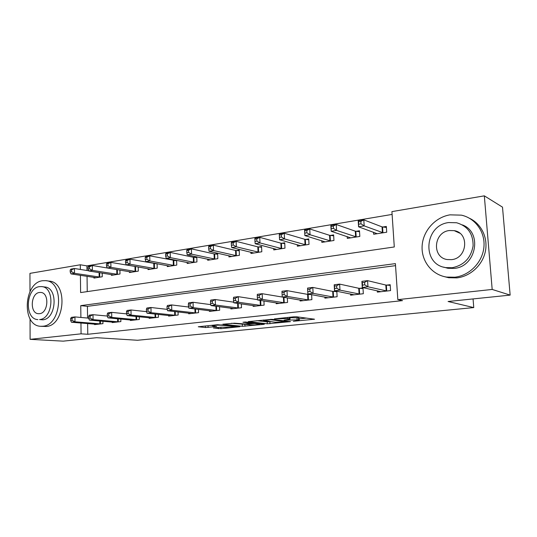 <?xml version="1.0" encoding="UTF-8"?>
<svg xmlns="http://www.w3.org/2000/svg" width="537" height="537" viewBox="0 0 537 537"><rect width="100%" height="100%" fill="white"/><g stroke="black" fill="none" stroke-linecap="round" stroke-linejoin="round"><path stroke-width="0.81" d="M293.336 321.274L314.548 319.226L296.632 316.776L293.806 316.823L274.333 318.897L287.778 318.535L290.047 319.146L284.1 320.153L298.579 319.898L299.277 320.287L293.336 321.274M213.411 327.966L220.955 328.664L239.911 326.704L217.552 324.717L198.26 326.771L205.463 327.53L216.68 326.536L212.142 325.758C214.35 325.234 217.451 325.053 221.445 325.227L234.998 326.798C232.816 327.308 229.782 327.489 225.896 327.328L221.17 327.181L213.411 327.966M80.416 275.306L80.61 292.571L394.292 246.966L391.916 211.618L484.327 195.851L502.498 207.141L510.15 295.102L448.08 301.499L473.755 307.587L137.532 340.263L96.64 337.699L63.165 341.149L30.099 339.337L30.059 318.83M510.15 295.102L492.181 289.443L397.83 299.633L395.407 263.613L80.758 305.634L80.892 317.454M87.638 323.563L87.766 334.276L402.535 300.626L397.83 299.633M87.766 334.276L81.074 333.833L30.099 339.337M267.312 323.818L290.51 321.636L272.004 319.32L248.242 321.609L267.312 323.818L267.225 321.871L270.843 321.717M263.842 324.375L242.375 326.315L222.748 324.241L234.481 323.193L245.067 323.965L251.39 323.254L242.959 322.247L245.281 322.005L264.459 324.1L263.842 324.375L263.828 324.033M395.547 265.647L87.424 306.345L87.571 318.058M377.276 290.806L377.363 292.115L390.567 290.591L390.177 284.704L386.58 285.134M350.554 294.007L350.627 295.182L363.327 293.726L362.978 287.939L359.515 288.356M336.222 291.128L333.47 291.457M336.813 291.249L337.122 296.733L324.892 298.142L324.831 297.075M309.634 294.296L308.386 294.444M311.628 294.659L311.883 299.639L300.102 300.988L300.055 300.015M287.355 297.894L287.57 302.432L276.206 303.734L276.166 302.848M263.942 300.962L264.123 305.123L253.162 306.385L253.128 305.566M241.348 303.888L241.496 307.728L230.917 308.943L230.89 308.184M219.532 306.687L219.66 310.232L209.437 311.406L209.417 310.701M198.448 309.366L198.556 312.662L188.682 313.796L188.662 313.138M178.076 311.93L178.163 315.004L168.611 316.098L168.591 315.488M158.361 314.4L158.435 317.273L149.192 318.334L149.179 317.756M139.284 316.776L139.345 319.461L130.397 320.495L130.39 319.951M120.818 319.059L120.865 321.589L112.199 322.583L112.186 322.072M102.923 321.267L102.956 323.643L94.559 324.61L94.552 324.133M392.104 214.417L86.92 265.875L86.981 270.494M87.054 276.3L87.242 291.604M373.551 232.246L373.678 234.26L386.714 232.219L386.338 226.446L382.78 227.017M347.177 236.582L347.285 238.394L359.83 236.428L359.481 230.762L356.065 231.313M321.77 240.73L321.864 242.375L333.947 240.482L333.631 234.917L330.336 235.448M297.297 244.711L297.37 246.208L309.017 244.389L308.728 238.918L305.553 239.435M273.689 248.537L273.749 249.913L284.979 248.154L284.724 242.778L281.663 243.274M250.913 252.215L250.96 253.477L261.801 251.779L261.573 246.503L258.619 246.98M228.916 255.753L228.963 256.928L239.428 255.29L239.22 250.094L236.367 250.557M207.671 259.17L207.705 260.257L217.821 258.673L217.639 253.565L214.881 254.008M187.131 262.459L187.165 263.472L196.938 261.942L196.777 256.921L194.112 257.351M176.035 260.257L174.028 260.579M176.613 260.371L176.747 265.103L167.289 266.587L167.269 265.64M155.844 263.499L154.602 263.701M157.106 263.734L157.213 268.164L148.064 269.594L148.044 268.708M136.324 266.641L135.787 266.721M138.217 266.976L138.304 271.125L129.444 272.514L129.43 271.675M119.926 270.091L119.993 273.991L111.407 275.34L111.394 274.555M102.198 273.098L102.252 276.77L93.928 278.079L93.921 277.334M473.755 307.587L473.057 298.921M484.327 195.851L492.181 289.443M29.991 291.571L29.951 273.367L80.302 264.781L80.355 269.446M86.92 265.875L80.302 264.781M80.953 323.012L81.074 333.833M87.424 306.345L80.758 305.634M299.263 320.039L299.176 318.28L298.478 317.884L298.579 319.898M289.98 317.709L298.478 317.884M299.203 318.837L306.607 318.085M256.693 320.663L267.225 321.871M286.342 321.824L270.742 319.703L263.378 320.535L275.347 322.234L286.342 321.824M246.537 323.818L244.906 324.348L244.979 326.261M231.474 323.274L244.906 324.348M245.691 323.905L245.986 324.402L250.343 324.858C254.27 325.026 257.384 324.845 259.7 324.301L254.679 323.516L246.55 324.126M358.763 224.211L361.012 223.842L360.864 221.432L358.615 221.808L358.568 226.802L358.206 220.801L363.804 219.861L364.18 225.882L358.568 226.802L377.189 233.709M386.405 227.466L382.035 226.876L363.804 219.861L360.864 221.432M383.156 232.776L364.18 225.882L361.012 223.842M358.206 220.801L358.615 221.808M364.757 284.838L364.61 282.368L362.327 282.65L362.482 285.113L364.757 284.838L367.959 286.792L362.274 287.47L361.898 281.341L367.577 280.643L367.959 286.792L386.962 291.007M380.914 291.705L362.274 287.47L362.482 285.113M364.61 282.368L367.577 280.643L385.828 285.046L390.224 285.375M362.327 282.65L361.898 281.341M331.262 228.769L333.423 228.406L333.289 226.043L331.134 226.406L331.188 231.279L330.859 225.399L336.243 224.493L336.578 230.4L331.188 231.279L350.661 237.864M359.542 231.715L355.299 231.178L336.243 224.493L333.289 226.043M356.4 236.965L336.578 230.4L333.423 228.406M330.859 225.399L331.134 226.406M304.841 233.145L306.916 232.796L306.795 230.474L304.721 230.823L304.868 235.589L304.573 229.823L309.748 228.95L310.05 234.743L304.868 235.589L325.12 241.865M333.678 235.817L329.57 235.32L309.748 228.95L306.795 230.474M330.651 240.999L310.05 234.743L306.916 232.796M304.573 229.823L304.721 230.823M279.321 235.072L279.428 237.347L281.422 237.018L281.314 234.743L279.321 235.072L279.294 234.072L284.268 233.233L284.543 238.918L279.555 239.737L300.505 245.718M308.775 239.764L304.774 239.307L284.268 233.233L281.314 234.743M305.835 244.885L284.543 238.918L281.422 237.018M279.555 239.737L279.428 237.347M336.806 288.221L336.665 285.805L334.477 286.073L334.618 288.49L336.806 288.221L339.981 290.134L334.524 290.786L334.189 284.778L339.639 284.107L339.981 290.134L359.864 294.122M354.044 294.793L334.524 290.786L334.618 288.49M336.665 285.805L339.639 284.107L358.75 288.275L363.012 288.577M334.477 286.073L334.189 284.778M309.95 291.477L309.829 289.107L307.728 289.369L307.849 291.732L309.95 291.477L313.111 293.343L307.869 293.974L307.567 288.08L312.803 287.429L313.111 293.343L333.786 297.122M328.188 297.76L307.869 293.974L307.849 291.732M309.829 289.107L312.803 287.429L332.692 291.383L336.833 291.651M307.728 289.369L307.567 288.08M282.006 292.531L282.12 294.853L284.14 294.605L284.026 292.282L282.006 292.531L281.965 291.255L287.006 290.631L287.282 296.431L308.668 300.008M284.14 294.605L287.282 296.431L282.234 297.035L303.277 300.626M284.026 292.282L287.006 290.631L307.6 294.377L311.332 294.605M282.12 294.853L282.234 297.035M254.874 239.166L254.968 241.402L256.894 241.079L256.793 238.844L254.874 239.166L254.954 238.16L259.747 237.354L259.989 242.939L255.189 243.724L276.777 249.437M284.764 243.576L280.878 243.154L259.747 237.354L256.793 238.844M281.918 248.631L259.989 242.939L256.894 241.079M255.189 243.724L254.968 241.402M257.263 295.572L257.364 297.854L259.304 297.619L259.21 295.337L257.263 295.572L257.33 294.31L262.184 293.705L262.432 299.404L284.469 302.787M259.304 297.619L262.432 299.404L257.572 299.982L279.267 303.385M259.21 295.337L262.184 293.705L283.838 297.303M257.364 297.854L257.572 299.982M454.832 277.213C469.419 275.575 482.387 262.479 483.891 247.376C485.515 232.273 475.406 218.15 461.364 215.149L449.999 214.847C435.077 217.237 422.921 231.038 422.122 246C421.196 260.955 431.815 274.79 446.569 277.072L454.832 277.213M443.555 276.441L448.724 277.736L456.947 277.884C470.305 276.354 482.468 265.265 485.32 251.598C488.234 237.945 481.38 223.808 469.486 218.277M462.397 224.909C482.79 232.266 476.225 266.842 454.154 268.399L447.892 268.285L443.622 267.111M452.181 267.728C463.934 265.298 470.902 258.049 473.09 245.959C473.258 233.81 467.761 226.077 456.598 222.754L448.697 222.56C424.116 225.318 421.558 264.647 445.891 267.614L452.181 267.728M449.315 230.534C433.48 232.206 431.701 257.572 447.321 259.559L451.557 259.639C467.338 258.378 469.64 232.93 454.221 230.648L449.315 230.534M42.799 326.234C61.936 325.234 64.561 281.314 45.652 280.643L42.598 280.723C23.574 282.697 21.534 325.811 40.59 326.281L42.799 326.234M40.59 326.281L46.249 326.489C65.36 325.496 67.957 281.784 49.068 281.106L46.222 280.717M41.906 286.637L44.739 286.993C58.365 287.456 56.539 318.998 42.772 319.817L39.57 319.555C53.358 318.73 55.204 287.053 41.557 286.59L39.443 286.651C25.716 287.986 24.172 319.24 37.892 319.596M39.463 292.47C30.609 293.276 29.582 313.467 38.416 313.702L39.55 313.675C48.424 313.084 49.579 292.719 40.778 292.437L39.463 292.47M231.326 243.107L231.413 245.302L233.266 244.993L233.179 242.798L231.326 243.107L231.507 242.106L236.126 241.328L236.34 246.812L231.715 247.57L253.88 253.021M261.606 247.255L257.82 246.866L236.126 241.328L233.179 242.798M258.847 252.242L236.34 246.812L233.266 244.993M231.715 247.57L231.413 245.302M233.441 298.505L233.528 300.74L235.401 300.512L235.313 298.27L233.441 298.505L233.608 297.25L238.287 296.666L238.502 302.264L261.13 305.466M235.401 300.512L238.502 302.264L233.823 302.821L256.115 306.043M235.313 298.27L238.287 296.666L257.538 299.646M233.528 300.74L233.823 302.821M208.631 246.906L208.705 249.061L210.491 248.765L210.417 246.604L208.631 246.906L208.906 245.906L213.357 245.154L213.545 250.544L209.088 251.276L231.783 256.485M239.247 250.813L235.568 250.45L213.357 245.154L210.417 246.604M236.575 255.733L213.545 250.544L210.491 248.765M209.088 251.276L208.705 249.061M210.484 301.324L210.564 303.526L212.37 303.304L212.29 301.103L210.484 301.324L210.752 300.082L215.256 299.525L215.451 305.016L238.616 308.057M212.37 303.304L215.451 305.016L210.94 305.56L233.77 308.614M212.29 301.103L215.256 299.525L233.729 302.17M210.564 303.526L210.94 305.56M186.742 250.564L186.809 252.685L188.527 252.403L188.467 250.282L186.742 250.564L187.104 249.571L191.4 248.846L191.568 254.142L187.259 254.847L210.43 259.827M217.66 254.243L214.075 253.907L191.4 248.846L188.467 250.282M215.062 259.103L191.568 254.142L188.527 252.403M187.259 254.847L186.809 252.685M188.359 304.049L188.42 306.211L190.165 305.996L190.098 303.835L188.359 304.049L188.715 302.814L193.058 302.277L193.226 307.674L216.867 310.554M190.165 305.996L193.226 307.674L188.876 308.198L212.189 311.091M190.098 303.835L193.058 302.277L210.766 304.633M188.42 306.211L188.876 308.198M165.618 254.102L165.671 256.189L167.336 255.914L167.282 253.826L165.618 254.102L166.061 253.108L170.209 252.41L170.35 257.619L166.195 258.297L189.796 263.063M196.797 257.565L193.3 257.25L170.209 252.41L167.282 253.826M194.273 262.358L170.35 257.619L167.336 255.914M166.195 258.297L165.671 256.189M167.007 306.674L167.061 308.795L168.746 308.594L168.685 306.466L167.007 306.674L167.443 305.452L171.639 304.929L171.78 310.238L195.864 312.97M168.746 308.594L171.78 310.238L167.584 310.742L191.34 313.487M168.685 306.466L171.639 304.929L188.608 307.036M167.061 308.795L167.584 310.742M145.218 257.518L145.265 259.566L146.87 259.297L146.823 257.25L145.218 257.518L145.735 256.525L149.742 255.854L149.863 260.975L145.849 261.626L169.84 266.184M176.626 260.774L149.742 255.854L146.823 257.25M174.169 265.506L149.863 260.975L146.87 259.297M145.849 261.626L145.265 259.566M146.393 309.211L146.44 311.299L148.064 311.098L148.017 309.01L146.393 309.211L146.91 307.996L150.957 307.493L151.085 312.709L175.559 315.306M148.064 311.098L151.085 312.709L147.031 313.199L171.182 315.803M148.017 309.01L150.957 307.493L167.222 309.379M146.44 311.299L147.031 313.199M125.504 260.814L125.544 262.828L127.101 262.573L127.061 260.552L125.504 260.814L126.094 259.827L129.967 259.176L130.068 264.211L126.188 264.848L150.528 269.212M157.106 263.882L129.967 259.176L127.061 260.552M154.716 268.554L130.068 264.211L127.101 262.573M126.188 264.848L125.544 262.828M126.484 311.655L126.524 313.709L128.095 313.521L128.054 311.467L126.484 311.655L127.074 310.46L130.988 309.97L131.088 315.098L155.911 317.562M128.095 313.521L131.088 315.098L127.168 315.568L151.682 318.045M128.054 311.467L130.988 309.97L146.554 311.661M126.524 313.709L127.168 315.568M106.447 264.003L106.48 265.99L107.984 265.741L107.95 263.754L106.447 264.003L107.098 263.023L110.844 262.392L110.931 267.345L107.178 267.963L131.834 272.138M137.459 266.842L110.844 262.392L107.95 263.754M135.888 271.5L110.931 267.345L107.984 265.741M107.178 267.963L106.48 265.99M107.239 314.024L107.272 316.045L108.789 315.857L108.756 313.836L107.239 314.024L107.897 312.836L111.676 312.366L111.763 317.414L136.908 319.743M108.789 315.857L111.763 317.414L107.977 317.864L132.814 320.213M108.756 313.836L111.676 312.366L126.584 313.883M88.632 316.313L88.659 318.3L90.122 318.126L90.095 316.132L88.632 316.313L89.343 315.132L93.008 314.682L107.272 316.045L107.977 317.864M88.014 267.09L88.034 269.044L89.491 268.802L89.464 266.849L88.014 267.09L88.726 266.11L92.351 265.5L92.418 270.38L88.786 270.97L113.723 274.978M117.093 269.621L92.351 265.5L89.464 266.849M117.657 274.36L92.418 270.38L89.491 268.802M88.786 270.97L88.034 269.044M90.095 316.132L93.008 314.682L93.076 319.643L118.502 321.858M90.122 318.126L93.076 319.643L89.41 320.086L114.535 322.314M88.659 318.3L89.41 320.086M70.172 270.077L70.186 271.997L71.596 271.762L71.575 269.843L70.172 270.077L70.938 269.097L74.448 268.507L74.495 273.313L70.978 273.89L96.17 277.723M88.706 270.769L74.448 268.507L71.575 269.843M99.983 277.126L74.495 273.313L71.596 271.762M70.978 273.89L70.186 271.997M70.622 318.528L70.642 320.482L72.065 320.314L72.045 318.354L70.622 318.528L71.394 317.36L74.938 316.917L74.985 321.804L100.667 323.912M72.065 320.314L74.985 321.804L71.441 322.234L96.828 324.348M72.045 318.354L74.938 316.917L88.652 318.152M70.642 320.482L71.441 322.234M297.008 317.689L297.109 319.71M288.369 319.535L288.382 319.877M289.235 317.3L289.309 318.73M287.725 317.454L287.778 318.535M313.521 318.998L313.541 319.408M289.55 321.428L289.571 321.804M269.869 321.817L269.957 323.764M286.805 321.099L286.832 321.623M270.722 319.28L270.742 319.703M242.301 324.402L242.375 326.315M251.088 322.643L251.108 323.133M258.975 323.502L258.995 323.986M254.659 323.032L254.679 323.516M251.967 322.737L252.001 323.569M234.199 326.046L234.219 326.489M221.432 324.778L221.445 325.227M208.047 325.697L208.108 327.476M205.409 325.972L205.463 327.53M220.902 327.208L220.955 328.664M218.337 327.469L218.378 328.718M382.552 226.99L382.928 232.749M382.035 226.876L382.411 232.642M386.21 290.933L385.828 285.046M386.727 290.994L386.345 285.113M355.83 231.286L356.172 236.938M355.299 231.178L355.642 236.837M330.101 235.421L330.416 240.972M329.57 235.32L329.879 240.878M305.318 239.408L305.6 244.859M304.774 239.307L305.056 244.771M359.099 294.048L358.75 288.275M359.629 294.108L359.28 288.342M333.007 297.048L332.692 291.383M333.544 297.109L333.229 291.443M307.882 299.941L307.6 294.377M308.433 299.995L308.144 294.43M281.428 243.248L281.683 248.611M280.878 243.154L281.126 248.524M283.677 302.727L283.422 297.256M284.234 302.774L283.972 297.33M258.378 246.953L258.606 252.222M257.82 246.866L258.049 252.142M260.331 305.412L260.116 300.378M260.895 305.459L260.68 300.458M236.132 250.531L236.334 255.713M235.568 250.45L235.77 255.632M237.804 308.003L237.623 303.365M238.374 308.05L238.193 303.445M214.646 253.988L214.82 259.082M214.075 253.907L214.256 259.009M216.055 310.507L215.908 306.211M216.633 310.547L216.478 306.285M193.877 257.33L194.032 262.338M193.3 257.25L193.461 262.271M195.045 312.923L194.918 308.936M195.622 312.964L195.502 309.003M173.793 260.559L173.928 265.493M173.216 260.485L173.35 265.419M174.733 315.259L174.632 311.541M175.317 315.293L175.216 311.608M154.361 263.68L154.481 268.54M153.783 263.613L153.897 268.473M155.092 317.521L155.005 314.044M155.676 317.555L155.589 314.105M135.552 266.708L135.653 271.487M134.968 266.641L135.069 271.427M136.076 319.703L136.009 316.447M136.666 319.737L136.599 316.508M117.335 269.661L117.415 274.347M116.751 269.574L116.831 274.286M117.67 321.824L117.616 318.763M118.261 321.851L118.207 318.817M99.681 272.695L99.748 277.112M99.097 272.608L99.157 277.058M99.835 323.871L99.795 320.992M100.432 323.905L100.392 321.045M289.953 317.226L290.034 318.884M286.966 321.119L286.993 321.656M263.358 319.978L263.378 320.535M251.363 322.67L251.383 323.187M259.666 323.583L259.686 324.12M234.971 326.127L234.991 326.637M212.128 325.274L212.142 325.758M459.793 233.199L454.221 230.648M447.892 268.285L445.891 267.614M446.569 277.072L448.724 277.736"/></g></svg>

